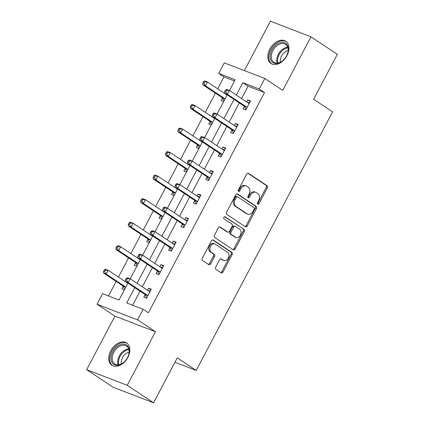 <?xml version="1.0" encoding="UTF-8"?>
<svg xmlns="http://www.w3.org/2000/svg" width="424" height="424" viewBox="0 0 424 424"><rect width="100%" height="100%" fill="white"/><g stroke="black" fill="none" stroke-linecap="round" stroke-linejoin="round"><path stroke-width="0.64" d="M257.781 204.161A1.177 0.859 111.1 0 0 257.903 204.225A1.177 0.859 111.1 0 0 259.048 203.605L267.348 187.869A1.685 1.23 111.1 0 0 267.094 185.701L248.48 173.342A1.685 1.23 111.1 0 0 248.305 173.252A1.685 1.23 111.1 0 0 246.662 174.132L238.368 189.867A1.177 0.859 111.1 0 0 238.548 191.383A1.177 0.859 111.1 0 0 238.67 191.447A1.177 0.859 111.1 0 0 239.814 190.827L240.89 188.791A5.39 3.927 111.1 0 1 246.137 185.961A5.39 3.927 111.1 0 1 246.699 186.253L248.247 187.281A5.39 3.927 111.1 0 1 249.058 194.219L247.987 196.254A1.177 0.859 111.1 0 0 248.162 197.775A1.177 0.859 111.1 0 0 248.284 197.838A1.177 0.859 111.1 0 0 249.434 197.218L250.505 195.183A5.39 3.927 111.1 0 1 255.752 192.348A5.39 3.927 111.1 0 1 256.313 192.639L257.866 193.673A5.39 3.927 111.1 0 1 258.677 200.605L257.601 202.646A1.177 0.859 111.1 0 0 257.781 204.161M257.469 203.716A1.177 0.859 111.1 0 0 257.956 203.181L266.251 187.45A1.685 1.23 111.1 0 0 265.996 185.283L247.807 173.204M238.235 190.938A1.177 0.859 111.1 0 0 238.717 190.408L239.793 188.373L240.89 188.791M247.849 197.33A1.177 0.859 111.1 0 0 248.337 196.794L249.413 194.759L250.505 195.183M127.841 357.406A13.383 9.042 -56.4 0 0 126.697 342.963A13.383 9.042 -56.4 0 0 110.743 350.818A13.383 9.042 -56.4 0 0 111.888 365.26A13.383 9.042 -56.4 0 0 127.841 357.406M286.921 55.687A13.383 9.042 -56.4 0 0 285.776 41.245A13.383 9.042 -56.4 0 0 269.823 49.099A13.383 9.042 -56.4 0 0 270.968 63.542A13.383 9.042 -56.4 0 0 286.921 55.687M215.673 267.21A1.685 1.23 111.1 0 0 215.922 269.378L221.148 272.849A1.685 1.23 111.1 0 0 221.323 272.939A1.685 1.23 111.1 0 0 222.96 272.054L232.172 254.58A1.685 1.23 111.1 0 0 231.917 252.413L213.304 240.048A1.685 1.23 111.1 0 0 213.129 239.958A1.685 1.23 111.1 0 0 211.491 240.843L202.28 258.317A1.685 1.23 111.1 0 0 202.534 260.484L208.841 264.677A1.685 1.23 111.1 0 0 209.016 264.767A1.685 1.23 111.1 0 0 210.654 263.882L214.597 256.403A1.685 1.23 111.1 0 0 214.343 254.236L211.216 252.158A4.505 3.286 111.1 0 1 210.378 246.683A4.505 3.286 111.1 0 1 214.926 243.991A4.505 3.286 111.1 0 1 215.392 244.235L227.646 252.375A4.505 3.286 111.1 0 1 228.483 257.85A4.505 3.286 111.1 0 1 223.941 260.537A4.505 3.286 111.1 0 1 223.469 260.299L221.429 258.942A1.685 1.23 111.1 0 0 221.254 258.847A1.685 1.23 111.1 0 0 219.611 259.732L215.673 267.21M153.578 402.8L113.023 387.181L86.687 369.686L127.237 385.305L153.578 402.8L177.28 357.845L196.243 370.438L332.575 111.867L313.612 99.269L337.313 54.314L310.978 36.819L282.739 90.376L264.83 78.477L259.26 89.04L264.528 92.538L148.4 312.795L143.132 309.292L137.567 319.855L97.017 304.236L102.582 293.673L119.022 300.007L127.921 283.126M127.237 385.305L155.476 331.748L137.567 319.855M245.427 226.798A1.685 1.23 111.1 0 0 245.602 226.888A1.685 1.23 111.1 0 0 247.24 226.003L256.456 208.529A1.685 1.23 111.1 0 0 256.202 206.361L237.588 193.996A1.685 1.23 111.1 0 0 237.413 193.906A1.685 1.23 111.1 0 0 235.771 194.791L226.559 212.265A1.685 1.23 111.1 0 0 226.814 214.433L245.427 226.798M244.314 231.557L235.103 249.026A1.685 1.23 111.1 0 1 233.46 249.911A1.685 1.23 111.1 0 1 233.285 249.821L214.671 237.456A1.685 1.23 111.1 0 1 214.417 235.288L218.36 227.815A1.685 1.23 111.1 0 1 220.003 226.93A1.685 1.23 111.1 0 1 220.178 227.02L227.725 232.034A1.685 1.23 111.1 0 0 227.9 232.124A1.685 1.23 111.1 0 0 229.543 231.239L232.156 226.278A1.685 1.23 111.1 0 0 231.902 224.111L224.042 218.89A1.177 0.859 111.1 0 1 223.824 217.459A1.177 0.859 111.1 0 1 225.012 216.754A1.177 0.859 111.1 0 1 225.139 216.818L244.06 229.389A1.685 1.23 111.1 0 1 244.314 231.557L243.217 231.133L234.006 248.607L235.103 249.026M310.978 36.819L270.422 21.2L244.378 70.601M174.964 362.244L196.243 370.438M264.528 92.538L248.088 86.205L241.579 98.553M239.29 102.894L229.167 122.091M226.882 126.426L216.759 145.623M214.475 149.964L204.352 169.16M202.068 173.496L191.945 192.692M189.655 197.028L179.538 216.224M177.248 220.565L167.13 239.761M164.841 244.097L154.723 263.293M152.433 267.634L142.31 286.831M140.026 291.166L132.606 305.238M244.314 106.498L243.026 108.942L245.766 109.996L250.536 100.944L247.796 99.889L246.704 101.961M231.907 130.03L230.619 132.474L233.359 133.528L238.129 124.476L235.389 123.421L234.297 125.493M219.494 153.567L218.212 156.006L220.952 157.06L225.722 148.013L222.982 146.958L221.89 149.031M207.087 177.1L205.799 179.543L208.539 180.597L213.314 171.545L210.574 170.49L209.483 172.563M194.68 200.632L193.392 203.075L196.132 204.13L200.907 195.077L198.167 194.022L197.07 196.1M182.272 224.169L180.984 226.612L183.725 227.667L188.494 218.614L185.76 217.56L184.663 219.632M169.865 247.701L168.577 250.144L171.317 251.199L176.087 242.146L173.347 241.092L172.255 243.164M157.458 271.238L156.17 273.676L158.91 274.731L163.68 265.684L160.94 264.624L159.848 266.701M145.05 294.77L143.763 297.213L146.503 298.268L151.273 289.216L148.532 288.161L147.441 290.233M234.504 80.973L223.978 76.919L217.703 88.817M215.418 93.153L205.296 112.349M203.011 116.685L192.888 135.881M190.599 140.222L180.481 159.419M178.191 163.754L168.074 182.951M165.784 187.291L155.661 206.488M153.377 210.823L143.254 230.02M140.969 234.355L130.846 253.552M128.562 257.893L118.439 277.089M116.15 281.425L108.491 295.952M222.393 98.055L221.105 100.493L223.687 101.49M209.986 121.587L208.698 124.031L211.279 125.027M197.579 145.119L196.291 147.563L198.872 148.559M185.166 168.657L183.878 171.1L186.465 172.091M172.759 192.189L171.471 194.632L174.057 195.628M160.352 215.726L159.064 218.164L161.645 219.16M147.944 239.258L146.656 241.701L149.237 242.692M135.537 262.79L134.249 265.233L136.83 266.23M123.13 286.327L121.842 288.771L124.423 289.762M155.476 331.748L114.925 316.129L86.687 369.686M114.925 316.129L97.017 304.236M223.978 76.919L218.71 73.421L224.275 62.858L264.83 78.477M134.758 287.668L126.691 302.964L143.132 309.292M259.26 89.04L242.82 82.707L236.311 95.055M234.022 99.396L223.904 118.593M221.614 122.928L211.491 142.125M209.207 146.466L199.084 165.657M196.8 169.998L186.677 189.194M184.392 193.529L174.269 212.726M171.98 217.067L161.862 236.263M159.572 240.599L149.455 259.795M147.165 264.131L137.042 283.327M229.474 90.519L235.15 79.754L218.71 73.421M130.21 278.791L140.328 259.594M142.618 255.253L152.735 236.057M155.025 231.721L165.148 212.525M167.432 208.189L177.555 188.993M179.84 184.652L189.963 165.455M192.247 161.12L202.37 141.923M204.66 137.583L214.777 118.386M217.067 114.051L227.184 94.854M248.088 86.205L242.82 82.707M247.796 99.889L250.239 101.511M235.389 123.421L237.832 125.043M222.982 146.958L225.425 148.575M210.574 170.49L213.012 172.112M198.167 194.022L200.605 195.644M185.76 217.56L188.198 219.182M173.347 241.092L175.79 242.714M160.94 264.624L163.383 266.246M148.532 288.161L150.976 289.783M255.752 192.348L254.654 191.929A5.39 3.927 111.1 0 0 249.413 194.759M246.137 185.961L245.04 185.542A5.39 3.927 111.1 0 0 239.793 188.373M244.998 226.511A1.685 1.23 111.1 0 0 246.148 225.579L255.359 208.105A1.685 1.23 111.1 0 0 255.105 205.937L236.921 193.858M254.146 209.196A1.177 0.859 111.1 0 0 253.971 207.681L237.631 196.826A1.177 0.859 111.1 0 0 237.509 196.763A1.177 0.859 111.1 0 0 236.359 197.383L235.23 199.529A5.39 3.927 111.1 0 0 236.041 206.467L247.208 213.882A5.39 3.927 111.1 0 0 247.77 214.173A5.39 3.927 111.1 0 0 253.017 211.343L254.146 209.196M236.534 196.402A1.177 0.859 111.1 0 0 236.412 196.339A1.177 0.859 111.1 0 0 235.267 196.959L236.359 197.383M247.77 214.173L246.673 213.754A5.39 3.927 111.1 0 1 246.111 213.463L234.944 206.043A5.39 3.927 111.1 0 1 234.133 199.105L235.267 196.959M232.861 249.54A1.685 1.23 111.1 0 0 234.006 248.607M219.51 226.882L226.628 231.61A1.685 1.23 111.1 0 0 226.803 231.7A1.685 1.23 111.1 0 0 226.994 231.753M224.566 216.744L244.06 229.389M235.559 237.233A4.505 3.286 111.1 0 0 236.03 237.477A4.505 3.286 111.1 0 0 240.572 234.79A4.505 3.286 111.1 0 0 239.735 229.315L235.421 226.448A1.685 1.23 111.1 0 0 235.241 226.358A1.685 1.23 111.1 0 0 233.603 227.238L230.99 232.198A1.685 1.23 111.1 0 0 231.239 234.366L235.559 237.233L234.461 236.815A4.505 3.286 111.1 0 0 234.933 237.058L236.03 237.477M234.324 226.024A1.685 1.23 111.1 0 0 234.149 225.934A1.685 1.23 111.1 0 0 232.506 226.819L233.603 227.238M234.461 236.815L230.147 233.947A1.685 1.23 111.1 0 1 229.893 231.78L232.506 226.819M243.217 231.133A1.685 1.23 111.1 0 0 242.963 228.965M223.941 260.537L222.844 260.119A4.505 3.286 111.1 0 1 222.372 259.875L220.761 258.799M214.926 243.991L213.828 243.572A4.505 3.286 111.1 0 0 209.286 246.259A4.505 3.286 111.1 0 0 210.119 251.734L211.216 252.158M208.412 264.391A1.685 1.23 111.1 0 0 209.557 263.458L213.5 255.979A1.685 1.23 111.1 0 0 213.251 253.812L210.119 251.734M220.719 272.563A1.685 1.23 111.1 0 0 221.863 271.63L231.08 254.156A1.685 1.23 111.1 0 0 230.826 251.989L212.636 239.91M227.147 94.928L227.126 94.928A1.717 1.251 -68.9 0 1 226.856 94.87A1.717 1.251 -68.9 0 1 226.676 94.775L207.506 82.039L205.513 85.812L202.773 84.758L221.948 97.493A1.717 1.251 -68.9 0 1 222.287 97.865L223.994 100.907M225.859 93.969L225.425 93.943M203.923 83.454L204.718 81.943L203.621 81.525L202.826 83.03L203.923 83.454L205.513 85.812L224.688 98.548A1.717 1.251 -68.9 0 1 225.027 98.919L222.287 97.865M203.621 81.525L204.766 80.984L207.506 82.039L204.718 81.943M202.773 84.758L202.826 83.03M225.542 89.968L224.747 91.473L225.838 91.897L226.633 90.386L225.542 89.968L226.686 89.427L229.426 90.482L248.597 103.218A1.717 1.251 111.1 0 0 248.777 103.313A1.717 1.251 111.1 0 0 249.047 103.371L249.248 103.387M226.633 90.386L229.426 90.482L227.434 94.255L224.694 93.201L243.869 105.936A1.717 1.251 111.1 0 1 244.203 106.307L246.01 109.525M247.054 107.553L246.943 107.362A1.717 1.251 111.1 0 0 246.609 106.991L227.434 94.255L225.838 91.897M247.346 102.385L249.694 102.544M224.747 91.473L224.694 93.201M278.261 63.197A11.581 7.828 123.6 0 1 270.12 55.576A11.581 7.828 123.6 0 1 280.163 42.707A11.581 7.828 123.6 0 1 287.748 53.069A11.581 7.828 123.6 0 1 282.628 60.775A11.581 7.828 123.6 0 1 278.261 63.197M287.695 53.244A10.722 7.245 -56.4 0 0 285.675 44.372A10.722 7.245 -56.4 0 0 280.619 43.82A10.722 7.245 -56.4 0 0 272.086 52.465A10.722 7.245 -56.4 0 0 273.809 62.238A10.722 7.245 -56.4 0 0 278.86 62.789A10.722 7.245 -56.4 0 0 282.766 60.659M280.412 62.185A8.443 5.708 123.6 0 1 287.626 50.615A8.443 5.708 123.6 0 1 288.188 50.477M286.571 41.875L286.576 41.881A13.298 8.983 -56.4 0 0 286.571 41.875A13.298 8.983 -56.4 0 0 280.306 41.192A13.298 8.983 -56.4 0 0 269.722 51.914A13.298 8.983 -56.4 0 0 271.858 64.029A13.298 8.983 -56.4 0 0 271.864 64.035L271.864 64.035M112.736 351.825A11.581 7.828 123.6 0 1 124.492 344.203A11.581 7.828 123.6 0 1 128.673 354.787A11.581 7.828 123.6 0 1 127.534 357.522A11.581 7.828 123.6 0 1 123.548 362.494A11.581 7.828 123.6 0 1 112.932 363.67A11.581 7.828 123.6 0 1 112.736 351.825M128.615 354.962A10.722 7.245 -56.4 0 0 126.596 346.09A10.722 7.245 -56.4 0 0 113.812 352.381A10.722 7.245 -56.4 0 0 114.729 363.956A10.722 7.245 -56.4 0 0 123.691 362.377M121.333 363.903A8.443 5.708 123.6 0 1 122.462 357.724A8.443 5.708 123.6 0 1 129.108 352.196M127.492 343.594L127.502 343.604A13.298 8.983 -56.4 0 0 127.492 343.594A13.298 8.983 -56.4 0 0 111.639 351.401A13.298 8.983 -56.4 0 0 112.779 365.748A13.298 8.983 -56.4 0 0 112.784 365.753L112.784 365.753M214.194 118.259L214.719 118.46A1.717 1.251 -68.9 0 1 214.449 118.402A1.717 1.251 -68.9 0 1 214.268 118.312L195.098 105.576L193.106 109.344L190.365 108.29L209.541 121.026A1.717 1.251 -68.9 0 1 209.875 121.397L211.587 124.444M213.452 117.506L213.012 117.475M191.51 106.986L192.305 105.481L191.213 105.057L190.418 106.567L191.51 106.986L193.106 109.344L212.281 122.08A1.717 1.251 -68.9 0 1 212.615 122.451L212.625 122.467M191.213 105.057L192.358 104.516L195.098 105.576L192.305 105.481M190.365 108.29L190.418 106.567M202.333 141.998L202.312 141.998A1.717 1.251 -68.9 0 1 202.041 141.934A1.717 1.251 -68.9 0 1 201.861 141.844L182.686 129.108L180.698 132.882L177.958 131.822L197.133 144.558A1.717 1.251 -68.9 0 1 197.467 144.929L199.179 147.976M201.04 141.038L200.605 141.012M179.103 130.523L179.898 129.013L178.806 128.589L178.006 130.099L179.103 130.523L180.698 132.882L199.874 145.618A1.717 1.251 -68.9 0 1 200.208 145.983L200.218 146.004M178.806 128.589L179.946 128.053L182.686 129.108L179.898 129.013M177.958 131.822L178.006 130.099M213.134 113.5L212.334 115.01L213.431 115.429L214.226 113.924L213.134 113.5L214.274 112.964L217.014 114.019L236.189 126.755A1.717 1.251 111.1 0 0 236.369 126.845A1.717 1.251 111.1 0 0 236.64 126.903L236.841 126.919M214.226 113.924L217.014 114.019L215.026 117.787L212.286 116.733L231.462 129.468A1.717 1.251 111.1 0 1 231.796 129.839L233.603 133.062M234.647 131.085L234.536 130.894A1.717 1.251 111.1 0 0 234.202 130.523L215.026 117.787L213.431 115.429M234.933 125.917L237.286 126.076M212.334 115.01L212.286 116.733M200.722 137.037L199.927 138.542L201.024 138.966L201.819 137.456L200.722 137.037L201.866 136.496L204.607 137.551L223.782 150.287A1.717 1.251 111.1 0 0 223.962 150.382A1.717 1.251 111.1 0 0 224.232 150.441L224.434 150.451M201.819 137.456L204.607 137.551L202.619 141.325L199.879 140.27L219.054 153.006A1.717 1.251 111.1 0 1 219.388 153.371L221.196 156.594M222.234 154.622L222.128 154.431A1.717 1.251 111.1 0 0 221.794 154.06L202.619 141.325L201.024 138.966M222.526 149.455L224.879 149.614M199.927 138.542L199.879 140.27M189.92 165.53L189.904 165.53A1.717 1.251 -68.9 0 1 189.634 165.471A1.717 1.251 -68.9 0 1 189.454 165.376L170.278 152.64L168.291 156.414L165.551 155.359L184.726 168.095A1.717 1.251 -68.9 0 1 185.06 168.466L186.772 171.508M188.632 164.576L188.198 164.544M166.696 154.055L167.491 152.545L166.393 152.126L165.599 153.631L166.696 154.055L168.291 156.414L187.466 169.149A1.717 1.251 -68.9 0 1 187.8 169.521L187.811 169.536M166.393 152.126L167.538 151.585L170.278 152.64L167.491 152.545M165.551 155.359L165.599 153.631M177.513 189.067L177.497 189.062A1.717 1.251 -68.9 0 1 177.221 189.003A1.717 1.251 -68.9 0 1 177.047 188.913L157.871 176.177L155.884 179.946L153.143 178.891L172.319 191.627A1.717 1.251 -68.9 0 1 172.653 191.998L174.365 195.045M176.225 188.108L175.79 188.081M154.288 177.592L155.083 176.082L153.986 175.658L153.191 177.168L154.288 177.592L155.884 179.946L175.059 192.682A1.717 1.251 -68.9 0 1 175.393 193.053L175.404 193.074M153.986 175.658L155.131 175.123L157.871 176.177L155.083 176.082M153.143 178.891L153.191 177.168M164.56 212.398L165.09 212.599A1.717 1.251 -68.9 0 1 164.814 212.541A1.717 1.251 -68.9 0 1 164.639 212.445L145.464 199.709L143.476 203.483L140.736 202.428L159.906 215.164A1.717 1.251 -68.9 0 1 160.246 215.53L161.952 218.577M163.818 211.64L163.383 211.613M141.881 201.124L142.676 199.614L141.579 199.195L140.784 200.7L141.881 201.124L143.476 203.483L162.646 216.219A1.717 1.251 -68.9 0 1 162.986 216.59L162.996 216.606M141.579 199.195L142.724 198.655L145.464 199.709L142.676 199.614M140.736 202.428L140.784 200.7M188.314 160.569L187.519 162.079L188.616 162.498L189.411 160.993L188.314 160.569L189.459 160.028L192.199 161.088L211.375 173.819A1.717 1.251 111.1 0 0 211.555 173.914A1.717 1.251 111.1 0 0 211.825 173.972L212.027 173.988M189.411 160.993L192.199 161.088L190.212 164.857L187.472 163.802L206.647 176.538A1.717 1.251 111.1 0 1 206.981 176.909L208.788 180.126M209.827 178.154L209.721 177.963A1.717 1.251 111.1 0 0 209.387 177.592L190.212 164.857L188.616 162.498M210.119 172.987L212.466 173.146M187.519 162.079L187.472 163.802M175.907 184.101L175.112 185.611L176.209 186.035L177.004 184.525L175.907 184.101L177.052 183.566L179.792 184.62L198.967 197.356A1.717 1.251 111.1 0 0 199.142 197.446A1.717 1.251 111.1 0 0 199.418 197.51L199.619 197.52M177.004 184.525L179.792 184.62L177.804 188.394L175.064 187.334L194.234 200.07A1.717 1.251 111.1 0 1 194.574 200.441L196.381 203.663M197.42 201.692L197.314 201.495A1.717 1.251 111.1 0 0 196.975 201.124L177.804 188.394L176.209 186.035M197.711 196.524L200.059 196.683M175.112 185.611L175.064 187.334M163.5 207.638L162.705 209.143L163.802 209.567L164.597 208.057L163.5 207.638L164.644 207.097L167.385 208.152L186.555 220.888A1.717 1.251 111.1 0 0 186.735 220.983A1.717 1.251 111.1 0 0 187.011 221.042L187.212 221.058M164.597 208.057L167.385 208.152L165.397 211.926L162.657 210.871L181.827 223.607A1.717 1.251 111.1 0 1 182.166 223.978L183.974 227.195M185.012 225.224L184.906 225.033A1.717 1.251 111.1 0 0 184.567 224.662L165.397 211.926L163.802 209.567M185.304 220.056L187.652 220.215M162.705 209.143L162.657 210.871M152.152 235.929L152.682 236.131A1.717 1.251 -68.9 0 1 152.407 236.073A1.717 1.251 -68.9 0 1 152.227 235.983L133.056 223.247L131.069 227.015L128.329 225.96L147.499 238.696A1.717 1.251 -68.9 0 1 147.838 239.067L149.545 242.115M151.41 235.177L150.976 235.145M129.474 224.656L130.269 223.151L129.172 222.727L128.377 224.238L129.474 224.656L131.069 227.015L150.239 239.751A1.717 1.251 -68.9 0 1 150.578 240.122L150.584 240.138M129.172 222.727L130.316 222.187L133.056 223.247L130.269 223.151M128.329 225.96L128.377 224.238M151.092 231.17L150.297 232.681L151.389 233.099L152.19 231.594L151.092 231.17L152.237 230.635L154.977 231.69L174.147 244.425A1.717 1.251 111.1 0 0 174.328 244.516A1.717 1.251 111.1 0 0 174.598 244.574L174.799 244.59M152.19 231.594L154.977 231.69L152.984 235.458L150.244 234.403L169.42 247.139A1.717 1.251 111.1 0 1 169.759 247.51L171.566 250.732M172.605 248.756L172.499 248.565A1.717 1.251 111.1 0 0 172.16 248.194L152.984 235.458L151.389 233.099M172.897 243.588L175.244 243.747M150.297 232.681L150.244 234.403M140.291 259.668L140.27 259.668A1.717 1.251 -68.9 0 1 139.999 259.605A1.717 1.251 -68.9 0 1 139.819 259.514L120.649 246.779L118.656 250.552L115.916 249.492L135.092 262.228A1.717 1.251 -68.9 0 1 135.431 262.599L137.138 265.647M139.003 258.709L138.569 258.682M117.061 248.194L117.861 246.683L116.764 246.259L115.969 247.77L117.061 248.194L118.656 250.552L137.832 263.288A1.717 1.251 -68.9 0 1 138.166 263.654L138.176 263.675M116.764 246.259L117.909 245.724L120.649 246.779L117.861 246.683M115.916 249.492L115.969 247.77M138.685 254.707L137.89 256.213L138.982 256.637L139.777 255.126L138.685 254.707L139.825 254.167L142.565 255.222L161.74 267.957A1.717 1.251 111.1 0 0 161.92 268.053A1.717 1.251 111.1 0 0 162.191 268.111L162.392 268.122M139.777 255.126L142.565 255.222L140.577 258.995L137.837 257.94L157.013 270.676A1.717 1.251 111.1 0 1 157.346 271.042L159.154 274.264M160.198 272.293L160.087 272.102A1.717 1.251 111.1 0 0 159.753 271.731L140.577 258.995L138.982 256.637M160.484 267.125L162.837 267.284M137.89 256.213L137.837 257.94M127.884 283.2L127.863 283.2A1.717 1.251 -68.9 0 1 127.592 283.142A1.717 1.251 -68.9 0 1 127.412 283.046L108.237 270.311L106.249 274.084L103.509 273.029L122.684 285.765A1.717 1.251 -68.9 0 1 123.018 286.136L124.73 289.179M126.591 282.246L126.156 282.214M104.654 271.726L105.449 270.215L104.357 269.797L103.562 271.302L104.654 271.726L106.249 274.084L125.425 286.82A1.717 1.251 -68.9 0 1 125.758 287.191L125.769 287.207M104.357 269.797L105.497 269.256L108.237 270.311L105.449 270.215M103.509 273.029L103.562 271.302M126.273 278.239L125.478 279.75L126.575 280.169L127.37 278.663L126.273 278.239L127.417 277.699L130.157 278.754L149.333 291.489A1.717 1.251 111.1 0 0 149.513 291.585A1.717 1.251 111.1 0 0 149.783 291.643L149.985 291.659M127.37 278.663L130.157 278.754L128.17 282.527L125.43 281.472L144.605 294.208A1.717 1.251 111.1 0 1 144.939 294.579L146.746 297.796M147.791 295.825L147.679 295.634A1.717 1.251 111.1 0 0 147.345 295.263L128.17 282.527L126.575 280.169M148.077 290.657L150.43 290.816M125.478 279.75L125.43 281.472M257.956 203.181L259.048 203.605M238.717 190.408L239.814 190.827M248.337 196.794L249.434 197.218M248.114 173.199L248.48 173.342M265.996 185.283L267.094 185.701M266.251 187.45L267.348 187.869M237.223 193.858L237.588 193.996M255.105 205.937L256.202 206.361M255.359 208.105L256.456 208.529M246.148 225.579L247.24 226.003M234.133 199.105L235.23 199.529M234.944 206.043L236.041 206.467M246.111 213.463L247.208 213.882M219.812 226.877L220.178 227.02M226.628 231.61L227.725 232.034M229.893 231.78L230.99 232.198M230.147 233.947L231.239 234.366M221.063 258.799L221.429 258.942M222.372 259.875L223.469 260.299M213.251 253.812L214.343 254.236M213.5 255.979L214.597 256.403M209.557 263.458L210.654 263.882M212.938 239.91L213.304 240.048M230.826 251.989L231.917 252.413M231.08 254.156L232.172 254.58M221.863 271.63L222.96 272.054M226.602 94.727L227.126 94.928M221.948 97.493L224.688 98.548M246.943 107.362L244.203 106.307M246.609 106.991L243.869 105.936M249.047 103.371L248.522 103.17M277.201 63.081A10.722 7.245 123.6 0 1 286.11 47.467A10.722 7.245 123.6 0 1 287.769 47.17M287.97 47.854A10.372 7.007 -56.4 0 0 286.603 48.124A10.372 7.007 -56.4 0 0 277.911 63.001M118.121 364.799A10.722 7.245 123.6 0 1 119.298 356.028A10.722 7.245 123.6 0 1 128.689 348.888M128.891 349.577A10.372 7.007 -56.4 0 0 120.045 356.462A10.372 7.007 -56.4 0 0 118.831 364.719M209.541 121.026L212.281 122.08M209.875 121.397L212.615 122.451M201.787 141.791L202.312 141.998M197.133 144.558L199.874 145.618M197.467 144.929L200.208 145.983M234.536 130.894L231.796 129.839M234.202 130.523L231.462 129.468M236.64 126.903L236.115 126.702M222.128 154.431L219.388 153.371M221.794 154.06L219.054 153.006M224.232 150.441L223.702 150.234M189.374 165.328L189.904 165.53M184.726 168.095L187.466 169.149M185.06 168.466L187.8 169.521M176.967 188.86L177.497 189.062M172.319 191.627L175.059 192.682M172.653 191.998L175.393 193.053M159.906 215.164L162.646 216.219M160.246 215.53L162.986 216.59M209.721 177.963L206.981 176.909M209.387 177.592L206.647 176.538M211.825 173.972L211.295 173.771M197.314 201.495L194.574 200.441M196.975 201.124L194.234 200.07M199.418 197.51L198.888 197.303M184.906 225.033L182.166 223.978M184.567 224.662L181.827 223.607M187.011 221.042L186.481 220.84M147.499 238.696L150.239 239.751M147.838 239.067L150.578 240.122M172.499 248.565L169.759 247.51M172.16 248.194L169.42 247.139M174.598 244.574L174.073 244.372M139.745 259.462L140.27 259.668M135.092 262.228L137.832 263.288M135.431 262.599L138.166 263.654M160.087 272.102L157.346 271.042M159.753 271.731L157.013 270.676M162.191 268.111L161.666 267.904M127.338 282.999L127.863 283.2M122.684 285.765L125.425 286.82M123.018 286.136L125.758 287.191M147.679 295.634L144.939 294.579M147.345 295.263L144.605 294.208M149.783 291.643L149.259 291.442M236.412 196.339L237.509 196.763M226.803 231.7L227.9 232.124M234.149 225.934L235.241 226.358"/></g></svg>
